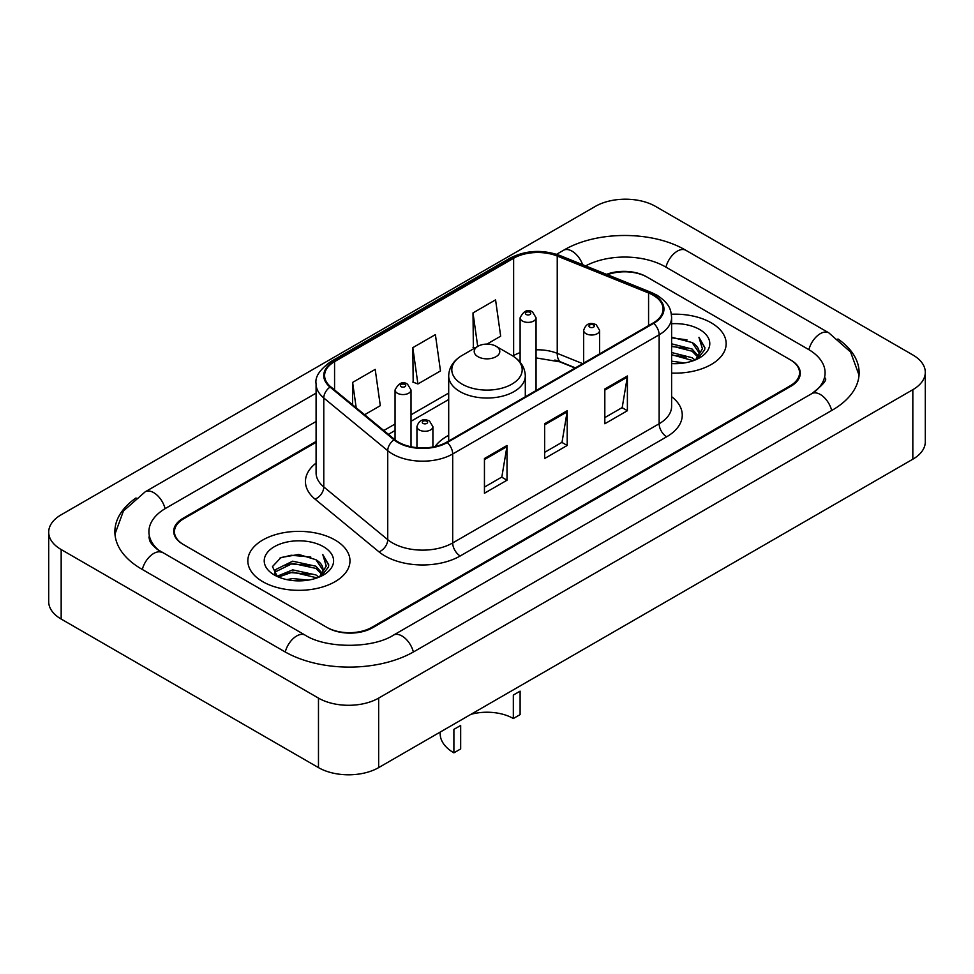 <?xml version="1.0" encoding="UTF-8"?>
<svg xmlns="http://www.w3.org/2000/svg" width="974" height="974" viewBox="0 0 974 974"><rect width="100%" height="100%" fill="white"/><g stroke="black" fill="none" stroke-linecap="round" stroke-linejoin="round"><path stroke-width="1.46" d="M448.697 435.305A56.395 32.556 0 0 0 435.025 446.579M575.086 368.026L558.674 361.391A42.564 24.569 0 0 0 554.876 360.027M316.087 442.33L183.794 518.704A31.923 18.433 0 0 0 174.456 531.743A31.923 18.433 0 0 0 183.794 544.77L326.753 627.305A31.923 18.433 0 0 0 371.885 627.305L790.206 385.789A31.923 18.433 0 0 0 799.544 372.762A31.923 18.433 0 0 0 790.206 359.735L647.247 277.2A31.923 18.433 0 0 0 607.447 274.717M814.471 391.974A57.454 33.177 0 0 0 825.088 372.762A57.454 33.177 0 0 0 808.262 349.301L665.303 266.779A57.454 33.177 0 0 0 585.63 265.902M316.087 421.486L165.738 508.282A57.454 33.177 0 0 0 148.912 531.743A57.454 33.177 0 0 0 159.529 550.943M318.474 698.102A42.564 24.569 0 0 0 378.655 698.102L912.833 389.697A42.564 24.569 0 0 0 925.3 372.324A42.564 24.569 0 0 0 912.833 354.95L655.526 206.391A42.564 24.569 0 0 0 595.345 206.391L61.167 514.796A42.564 24.569 0 0 0 48.7 532.169A42.564 24.569 0 0 0 61.167 549.543L318.474 698.102L318.474 767.609A42.564 24.569 0 0 0 378.655 767.609L912.833 459.204A42.564 24.569 0 0 0 925.3 441.831L925.3 372.324M48.7 532.169L48.7 601.676A42.564 24.569 0 0 0 61.167 619.05L318.474 767.609M136.031 497.958A91.507 52.827 0 0 0 114.871 531.743A91.507 52.827 0 0 0 141.668 569.096L284.615 651.63A91.507 52.827 0 0 0 414.023 651.63L832.332 410.115A91.507 52.827 0 0 0 859.129 372.762A91.507 52.827 0 0 0 837.969 338.976M575.171 367.989L558.759 361.354A42.564 24.569 0 0 0 556.081 360.356M711.203 322.808A51.074 29.488 0 0 0 671.366 314.249A51.074 29.488 0 0 1 711.203 322.808A51.074 29.488 0 0 1 726.166 343.652A51.074 29.488 0 0 0 711.203 322.808M335.019 539.998A51.074 29.488 0 0 0 279.368 533.606A51.074 29.488 0 0 0 247.834 560.841A51.074 29.488 0 0 0 262.797 581.697A51.074 29.488 0 0 0 318.449 588.089A51.074 29.488 0 0 0 349.983 560.841A51.074 29.488 0 0 0 335.019 539.998A51.074 29.488 0 0 0 279.368 533.606A51.074 29.488 0 0 0 247.834 560.841A51.074 29.488 0 0 0 262.797 581.697A51.074 29.488 0 0 0 318.449 588.089A51.074 29.488 0 0 0 349.983 560.841A51.074 29.488 0 0 0 335.019 539.998M653.116 295.183A34.053 19.663 180 0 1 663.087 309.075A34.053 19.663 180 0 1 653.116 322.978L446.676 442.172A34.053 19.663 180 0 1 394.714 439.542L330.758 386.812A34.053 19.663 180 0 1 324.598 375.538A34.053 19.663 180 0 1 334.569 361.646L513.639 258.256A34.053 19.663 180 0 1 557.238 256.052L648.574 292.979A34.053 19.663 180 0 1 653.116 295.183M653.724 294.83A34.894 20.15 0 0 0 649.061 292.577L557.725 255.651A34.894 20.15 0 0 0 513.03 257.915L333.972 361.293A34.894 20.15 0 0 0 330.052 387.092L394.007 439.834A34.894 20.15 0 0 0 447.273 442.513L653.724 323.331A34.894 20.15 0 0 0 653.724 294.83M484.443 458.511L484.443 493.258L507.016 480.219L507.016 445.471L484.443 458.511M484.443 487.085L501.829 477.053L506.918 446.628A8.51 4.919 -120 0 0 507.016 445.471M501.671 477.138L507.016 480.219M604.817 389.003L604.817 423.751L627.39 410.724L627.39 375.976L604.817 389.003M604.817 417.59L622.203 407.558L627.293 377.133A8.51 4.919 -120 0 0 627.39 375.976M622.045 407.643L627.39 410.724M544.636 423.751L544.636 458.511L567.197 445.471L567.197 410.724L544.636 423.751M544.636 452.338L562.01 442.306L567.111 411.88A8.51 4.919 -120 0 0 567.197 410.724M561.864 442.391L567.197 445.471M671.61 373.079A51.074 29.488 0 0 0 726.166 343.652A51.074 29.488 0 0 1 671.61 373.079M316.087 441.466L183.051 518.278A31.923 18.433 0 0 0 173.701 531.305A31.923 18.433 0 0 0 183.051 544.332L327.495 627.731A31.923 18.433 0 0 0 372.64 627.731L790.949 386.228A31.923 18.433 0 0 0 800.299 373.2A31.923 18.433 0 0 0 790.949 360.161L646.505 276.762A31.923 18.433 0 0 0 606.534 274.339M486.951 344.102L500.673 336.176L495.571 299.87L473.011 312.91L473.364 347.438M364.617 414.729L380.298 405.683L375.197 369.377L352.625 382.405L352.625 404.855M412.818 347.657L417.907 383.963L440.479 370.936L435.39 334.618L412.818 347.657L413.183 382.198M417.907 383.963L412.818 382.052M474.922 348.022L473.011 347.304M473.011 312.91L477.71 346.415M352.625 382.405L356.192 407.789M671.61 361.196L684.503 362.937M671.61 363.375L677.527 363.643M671.61 352.515L692.1 357.726L695.034 360.039M671.61 354.682L693.269 360.721M671.61 343.822L692.1 349.045L698.309 355.96M671.61 345.989L692.1 351.212L697.749 356.995M695.168 359.99A24.058 13.892 0 0 0 699.137 352.344A24.058 13.892 0 0 0 692.1 342.531L699.125 352.868M671.61 363.582A34.687 20.028 0 0 0 699.624 357.823A34.687 20.028 0 0 0 699.624 329.492A34.687 20.028 0 0 0 671.61 323.733M692.1 342.531L671.61 337.211M697.518 358.943L704.665 349.788L704.896 347.645L698.942 337.308L702.424 348.862L695.546 359.832M698.942 337.308L704.896 348.059M671.61 337.795L686.987 339.853M671.61 346.476L686.268 348.327M671.61 355.169L686.268 357.02M513.335 718.52L513.335 695.059L520.104 691.15L520.104 714.612L513.335 718.52A37.243 21.501 0 0 0 470.941 714.332M460.665 725.46L460.665 748.933L453.896 752.841L453.896 729.368L460.665 725.46M477.966 356.691A12.772 7.366 0 0 0 496.034 356.691A12.772 7.366 0 0 0 496.034 346.257L511.886 355.413A35.186 20.32 0 0 1 511.886 384.146A35.186 20.32 0 0 1 462.114 384.146A35.186 20.32 0 0 1 462.114 355.413C453.458 360.563 448.977 367.393 448.697 375.927A38.303 22.11 0 0 0 459.911 391.56A38.303 22.11 0 0 0 501.659 396.357A38.303 22.11 0 0 0 525.303 375.927C525.023 367.393 520.542 360.563 511.886 355.413L496.034 346.257A12.772 7.366 0 0 0 477.966 346.257A12.772 7.366 0 0 0 477.966 356.691M440.187 732.083L440.187 733.726A46.813 27.029 0 0 0 453.896 752.841M286.819 579.615L292.687 578.556L308.32 580.114M293.685 580.638L301.356 580.821M277.03 576.291L292.687 569.875L315.917 574.916L318.863 577.229M278.515 577.046L292.687 572.042L317.086 577.899M275.082 574.502L275.679 569.559L292.687 561.182L315.917 566.223L322.138 573.15M274.948 573.881L275.679 571.726L292.687 563.362L315.917 568.402L321.578 574.173M318.985 577.18A24.058 13.892 0 0 0 322.966 569.534A24.058 13.892 0 0 0 315.917 559.709L322.942 570.058M323.441 546.682A34.687 20.028 0 0 0 274.376 546.682A34.687 20.028 0 0 0 274.376 575.001A34.687 20.028 0 0 0 323.441 575.001A34.687 20.028 0 0 0 323.441 546.682M315.917 559.709L298.774 554.449L281.023 557.505L272.452 566.6L277.322 576.523M321.335 576.121L328.494 566.978L328.725 564.823L322.759 554.498L326.241 566.052L319.375 577.022M322.759 554.498L328.713 565.249M280.049 557.98L291.189 555.253L310.803 557.043M284.006 565.31L291.189 563.946L310.085 565.517M284.006 574.003L291.189 572.627L310.085 574.197M413.378 651.996A17.021 9.825 -120 0 0 393.472 635.145C372.543 648.684 326.095 648.684 305.166 635.145L157.191 549.287C152.906 545.732 150.373 542.749 149.619 540.339L148.912 536.954M285.26 651.996A17.021 9.825 -60 0 1 305.166 635.145M142.314 569.461A17.021 9.825 -60 0 1 162.22 552.611M114.956 534.142L123.43 510.985L145.199 491.809A17.021 9.825 60 0 1 165.105 508.659M556.58 254.287L563.508 250.294A17.021 9.825 60 0 1 582.659 264.697M563.508 250.294C596.709 230.546 652.653 230.546 685.854 250.294A17.021 9.825 120 0 0 665.948 267.144M685.854 250.294L828.801 332.828A17.021 9.825 120 0 0 808.895 349.678M831.686 410.48A17.021 9.825 -120 0 0 811.78 393.63L393.472 635.145M378.655 767.609L378.655 698.102M61.167 619.05L61.167 549.543M912.833 459.204L912.833 389.697M671.61 396.637A53.205 30.718 180 0 1 666.666 436.79L460.215 555.971A10.641 6.148 60 0 1 452.691 542.944L659.142 423.751A42.564 24.569 0 0 0 671.61 406.377L671.61 317.414A42.564 24.569 180 0 1 659.142 334.8A10.641 6.148 -120 0 0 653.724 323.331M460.215 555.971A53.205 30.718 180 0 1 384.986 555.971A53.205 30.718 180 0 1 379.02 551.881L315.065 499.151A53.205 30.718 180 0 1 316.087 463.1M392.51 542.944A42.564 24.569 0 0 0 452.691 542.944L452.691 453.981A42.564 24.569 180 0 1 387.737 450.706L323.782 397.976A42.564 24.569 180 0 1 316.087 383.878L316.087 472.84A42.564 24.569 0 0 0 323.782 486.939L387.737 539.669A42.564 24.569 0 0 0 392.51 542.944M671.61 317.414C670.916 310.109 670.246 304.022 656.939 295.171L651.338 292.456A10.641 4.98 112 0 0 649.061 292.577M651.338 292.456L560.013 255.541C542.384 249.295 525.656 250.208 509.816 258.256A10.641 6.148 60 0 1 513.03 257.915M333.972 361.293A10.641 6.148 -120 0 0 330.758 361.634C319.716 369.572 314.821 376.987 316.087 383.878M330.052 387.092A10.641 7.122 129.5 0 0 323.782 397.976L323.782 486.939A10.641 7.122 -50.5 0 1 315.065 499.151M560.013 255.541A10.641 4.98 112 0 0 557.725 255.651M394.007 439.834A10.641 7.122 129.5 0 0 387.737 450.706L387.737 539.669A10.641 7.122 -50.5 0 1 379.02 551.881M447.273 442.513A10.641 6.148 60 0 1 452.691 453.981L659.142 334.8L659.142 423.751A10.641 6.148 60 0 0 666.666 436.79M334.569 361.646L334.569 389.965M648.574 292.979L648.574 325.608M557.238 256.052L557.238 353.355A34.053 19.663 0 0 0 536.053 349.824M582.683 363.643L557.238 353.355A19.151 8.973 -68 0 0 561.048 362.048L536.053 357.908M520.104 352.637A34.053 19.663 0 0 0 513.639 355.559L512.86 356.009M513.639 258.256L513.639 355.559A19.151 11.055 60 0 1 513.615 356.484M448.697 393.046L411.016 414.802M395.054 424.019L383.78 430.532M544.636 424.859L567.111 411.88M604.817 390.111L627.293 377.133M484.443 459.606L506.918 446.628M586.007 333.668A7.975 4.602 180 0 1 583.669 330.405C585.715 323.855 589.891 321.968 596.198 324.719L599.631 330.405A7.975 4.602 180 0 1 594.712 334.666A7.975 4.602 180 0 1 586.007 333.668M593.531 324.975A2.654 1.534 0 0 0 589.769 324.975A2.654 1.534 0 0 0 589.769 327.154A2.654 1.534 0 0 0 593.531 327.154A2.654 1.534 0 0 0 593.531 324.975M419.283 429.924A7.975 4.602 180 0 1 416.945 426.661C418.99 420.123 423.166 418.223 429.473 420.975L432.906 426.661A7.975 4.602 180 0 1 427.988 430.922A7.975 4.602 180 0 1 419.283 429.924M426.807 421.231A2.654 1.534 0 0 0 423.045 421.231A2.654 1.534 0 0 0 423.045 423.41A2.654 1.534 0 0 0 426.807 423.41A2.654 1.534 0 0 0 426.807 421.231M536.053 390.562L536.053 317.767A7.975 4.602 180 0 1 531.134 322.029A7.975 4.602 180 0 1 522.441 321.03A7.975 4.602 180 0 1 520.104 317.767L520.104 362.182M526.203 314.505A2.654 1.534 0 0 0 529.966 314.505A2.654 1.534 0 0 0 529.966 312.337A2.654 1.534 0 0 0 526.203 312.337A2.654 1.534 0 0 0 526.203 314.505M411.016 446.762L411.016 389.965A7.975 4.602 180 0 1 406.085 394.214A7.975 4.602 180 0 1 397.392 393.216A7.975 4.602 180 0 1 395.054 389.965L395.054 439.834M401.154 386.702A2.654 1.534 0 0 0 404.916 386.702A2.654 1.534 0 0 0 404.916 384.535A2.654 1.534 0 0 0 401.154 384.535A2.654 1.534 0 0 0 401.154 386.702M145.199 491.809L316.087 393.143M859.044 375.16L850.57 352.004L828.801 332.828M825.088 377.973C827.462 379.702 823.018 384.913 811.78 393.63M509.816 258.256L330.758 361.634M520.104 360.149L518.631 360.563M448.697 399.523L411.016 421.279M395.054 430.496L388.395 434.343M575.391 367.855L561.048 362.048M525.303 396.771L525.303 375.927M448.697 441.003L448.697 375.927M477.966 346.257L462.114 355.413M274.863 574.246L274.863 572.797M583.669 363.071L583.669 330.405M599.631 353.866L599.631 330.405M416.945 447.65L416.945 426.661M432.906 447.005L432.906 426.661M536.053 317.767L532.62 312.07C527.993 308.734 523.817 310.633 520.104 317.767M411.016 389.965L407.582 384.267C402.944 380.919 398.78 382.819 395.054 389.965"/></g></svg>

